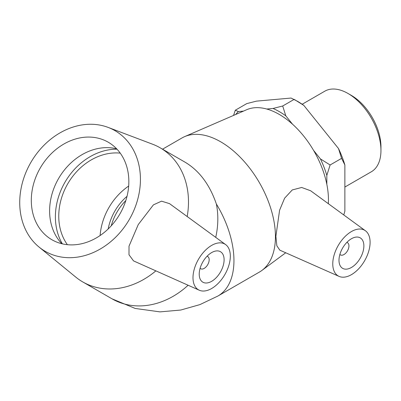 <?xml version="1.0" encoding="UTF-8"?>
<svg xmlns="http://www.w3.org/2000/svg" width="401" height="401" viewBox="0 0 401 401"><rect width="100%" height="100%" fill="white"/><g stroke="black" fill="none" stroke-linecap="round" stroke-linejoin="round"><path stroke-width="0.6" d="M380.95 150.485L380.95 146.686A41.874 24.175 -120 0 0 351.341 95.398L348.048 93.498A46.531 26.862 60 0 1 380.95 150.485A46.531 26.862 60 0 1 371.311 171.788L344.875 187.051M302.179 104.245L324.785 91.197A46.531 26.862 60 0 1 348.048 93.498M292.529 124.205L285.793 115.829L282.7 105.999L294.174 99.373L303.838 105.413L338.499 148.53L341.592 158.36L344.875 164.966L344.875 211.182L343.762 214.951M341.592 158.36L330.118 164.981L320.454 158.946L313.562 150.375M326.83 184.345L326.83 175.382L330.118 164.981M243.492 111.102L238.379 111.558L235.287 110.235L246.76 103.608L256.419 101.142L291.081 98.05L297.462 101.273A72.781 42.02 -120 0 1 303.838 105.413M282.7 105.999L273.041 108.465L266.745 109.027M235.287 110.235L233.567 115.408M344.875 164.966A72.781 42.02 -120 0 0 338.499 148.53M235.738 114.465A72.781 42.02 60 0 1 238.379 111.558M273.041 108.465A72.781 42.02 60 0 1 285.793 115.829M320.454 158.946A72.781 42.02 60 0 1 326.83 175.382M346.81 242.435A7.038 4.065 -60 0 1 347.487 242.695A7.038 4.065 -60 0 1 347.487 250.825A7.038 4.065 -60 0 1 340.449 254.891A7.038 4.065 -60 0 1 339.878 254.434M207.036 256.279A7.038 4.065 -60 0 1 207.713 256.54A7.038 4.065 -60 0 1 207.713 264.67A7.038 4.065 -60 0 1 200.675 268.735A7.038 4.065 -60 0 1 200.109 268.279M67.373 244.68A56.31 45.98 120 0 1 67.709 183.838A56.31 45.98 120 0 1 120.235 153.127M100.11 235.527A56.31 45.98 120 0 1 128.676 186.054M127.022 196.315A47.864 39.082 -60 0 0 114.861 211.061A47.864 39.082 -60 0 0 108.17 228.971M220.46 272.028A17.599 10.16 -60 0 1 202.861 282.189A17.599 10.16 -60 0 1 202.861 261.868A17.599 10.16 -60 0 1 220.46 251.708A17.599 10.16 -60 0 1 220.46 272.028M198.46 259.327A26.396 15.238 -60 0 1 225.648 244.605A26.396 15.238 -60 0 1 224.856 274.57A26.396 15.238 -60 0 1 199.302 290.234A26.396 15.238 -60 0 1 197.818 289.397A26.396 15.238 -60 0 1 198.46 259.327M155.753 270.961A77.428 63.223 120 0 1 82.716 281.908A77.428 63.223 120 0 1 75.809 277.136L39.017 247.031A69.684 56.897 120 0 1 30.802 162.53A69.684 56.897 120 0 1 108.09 127.393A69.684 56.897 120 0 1 129.353 219.427A69.684 56.897 120 0 1 39.017 247.031M108.09 127.393L152.555 144.205A77.428 63.223 120 0 1 160.144 147.799A77.428 63.223 120 0 1 187.182 216.525M160.144 147.799L185.222 162.28C199.342 170.761 209.723 184.666 216.36 203.999A77.428 63.223 120 0 1 215.733 237.367M199.302 290.234L133.533 260.896L128.997 254.77L129.017 246.154L138.26 224.57L153.413 204.861L161.543 201.162L169.523 203.638L225.648 244.605M62.35 243.848A60.2 49.153 120 0 1 64.962 182.249A60.2 49.153 120 0 1 117.002 149.192M61.824 243.723A56.31 45.98 120 0 1 59.554 241.146A56.31 45.98 120 0 1 58.561 178.555A56.31 45.98 120 0 1 113.262 148.124A56.31 45.98 120 0 1 116.631 148.801M119.894 213.969A56.31 45.98 120 0 1 51.919 239.748A56.31 45.98 120 0 1 40.26 167.989A56.31 45.98 120 0 1 108.235 142.21A56.31 45.98 120 0 1 119.894 213.969M338.99 260.289A17.599 10.16 -60 0 1 346.67 242.58A17.599 10.16 -60 0 1 360.228 237.863A17.599 10.16 -60 0 1 360.233 258.184A17.599 10.16 -60 0 1 342.634 268.344A17.599 10.16 -60 0 1 338.99 260.289M370.098 242.329A26.396 15.238 -60 0 1 359.106 268.319A26.396 15.238 -60 0 1 339.076 276.389A26.396 15.238 -60 0 1 334.143 254.956A26.396 15.238 -60 0 1 352.364 231.041A26.396 15.238 -60 0 1 365.421 230.76A26.396 15.238 -60 0 1 370.098 242.329M339.076 276.389L279.838 250.174L276.855 245.788L275.883 236.319L279.592 210.214L284.62 198.184L292.259 189.944L301.672 187.473L310.61 190.751M188.079 285.266A77.428 63.223 120 0 1 112.049 298.845L135.212 308.459L159.994 311.878L180.746 310.038L199.898 304.615L217.913 296.033L259.397 272.078A77.428 44.701 -120 0 0 261.878 270.454A77.428 44.701 -120 0 0 275.437 236.635A77.428 44.701 -120 0 0 243.302 160.505A77.428 44.701 -120 0 0 184.615 136.636A77.428 44.701 -120 0 0 181.969 137.969L162.545 149.182M328.319 203.678A69.684 40.235 -120 0 0 328.444 199.708A69.684 40.235 -120 0 0 299.522 131.192A69.684 40.235 -120 0 0 246.71 109.709L184.615 136.636M217.908 296.033A77.428 44.701 -120 0 0 233.948 260.585A77.428 44.701 -120 0 0 216.36 203.999M111.232 225.828A47.864 39.082 120 0 1 116.922 212.249A47.864 39.082 120 0 1 125.834 200.54M207.713 256.54L207.116 256.194M200.675 268.735L200.074 268.389M82.716 281.908L112.049 298.845M347.487 242.695L346.885 242.349M340.449 254.891L339.847 254.545M365.421 230.76L310.615 190.751M285.718 252.775L261.878 270.454"/></g></svg>
